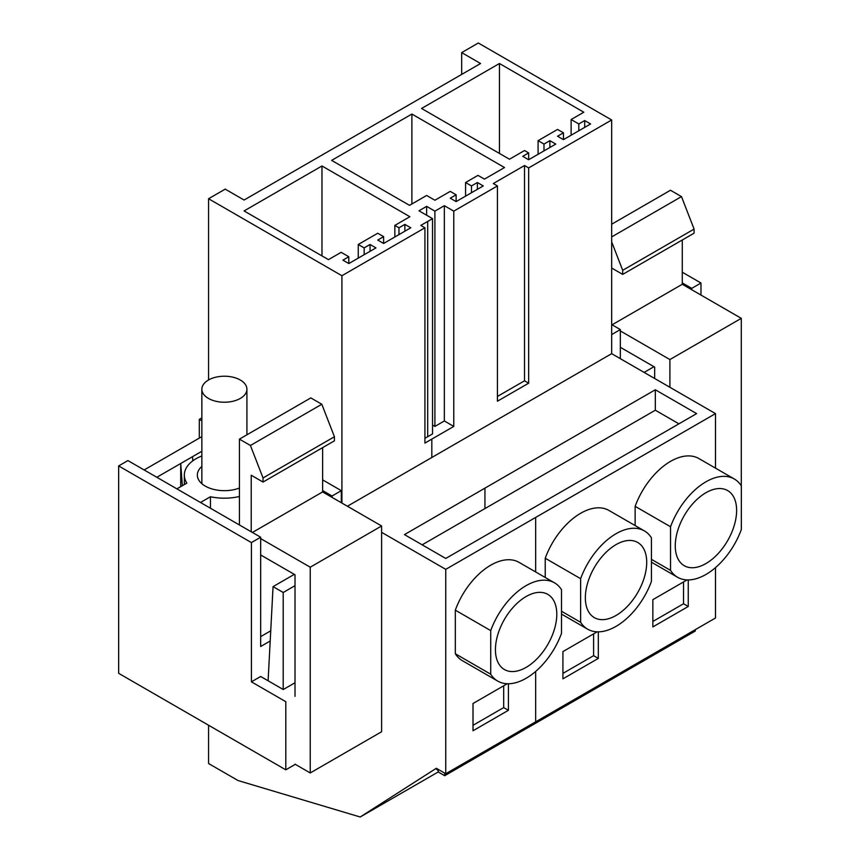 <?xml version="1.0" encoding="UTF-8"?>
<svg xmlns="http://www.w3.org/2000/svg" width="860" height="860" viewBox="0 0 860 860"><rect width="100%" height="100%" fill="white"/><g stroke="black" fill="none" stroke-linecap="round" stroke-linejoin="round"><path stroke-width="1.29" d="M424.926 438.31L427.7 436.708L427.7 221.428L420.798 225.406L424.926 227.792L341.914 275.727L208.572 198.735L225.212 189.135L244.089 200.036L480.568 63.511L461.68 52.61L478.321 43L611.664 119.981L611.664 353.664L715.499 413.617L445.749 569.352L445.749 773.742L436.31 768.292L360.2 817L238.07 780.558L208.572 763.519L208.572 725.227M461.68 52.61L461.68 74.411M715.499 413.617L715.499 468.141M715.499 567.611L715.499 617.996L445.749 773.742M497.435 185.932L493.307 183.546L524.514 165.528L528.653 167.915L528.653 383.194L497.435 401.212L497.435 185.932L453.779 211.141L453.779 426.42L424.926 443.083L424.926 227.792M611.664 119.981L528.653 167.915M427.7 221.428L432.537 218.633L418.971 210.797L426.635 206.368L434.902 211.141L444.34 205.69L453.779 211.141M398.965 227.792L394.837 225.406L409.876 216.72L321.973 165.969L244.089 210.936L328.456 259.645L341.14 252.324L348.816 256.753L342.914 260.15L348.816 263.558L375.96 247.895L370.058 244.487L364.156 247.895L358.254 244.487L377.723 233.243L383.625 236.65L377.723 240.058L383.625 243.466L410.768 227.792L404.866 224.385L398.965 227.792L398.965 234.608M578.801 123.969L584.703 120.561L590.594 123.969L563.461 139.643L557.559 136.235L563.461 132.827L557.559 129.419L538.091 140.664L543.993 144.072L549.884 140.664L555.786 144.072L528.653 159.734L522.751 156.326L528.653 152.919L524.514 150.543L509.475 159.229L421.561 108.468L499.445 63.511L583.811 112.219L571.126 119.54L578.801 123.969L578.801 130.784M456.133 194.79L456.133 201.595L450.242 198.198L456.133 194.79L450.242 191.382L434.902 200.24L426.635 195.467L409.532 205.346L331.648 160.379L411.886 114.057L504.519 167.539L484.459 179.117L477.966 175.375L465.572 182.524L465.572 196.144M456.133 201.595L483.277 185.932L477.375 182.524L471.473 185.932L465.572 182.524M347.397 506.239L611.664 353.664M644.398 530.91L608.998 510.474A56.739 32.755 120 0 0 545.229 558.247L580.629 578.683L580.629 622.285A56.739 32.755 120 0 0 587.659 629.187A56.739 32.755 120 0 0 651.428 581.414L651.428 537.812A56.739 32.755 120 0 0 644.398 530.91A56.739 32.755 120 0 0 580.629 578.683M545.229 577.479L545.229 558.247M597.152 631.831L562.924 651.59L562.924 678.841L598.323 658.394L598.323 631.842M635.142 525.567L635.142 506.336L670.542 526.771A56.739 32.755 120 0 1 734.311 478.998A56.739 32.755 120 0 1 741.341 485.9L741.341 529.502A56.739 32.755 120 0 1 677.572 577.275A56.739 32.755 120 0 1 670.542 570.374L670.542 526.771M734.311 478.998L698.911 458.563A56.739 32.755 120 0 0 635.142 506.336M687.065 579.919L652.847 599.667L652.847 626.918L688.247 606.483L688.247 579.93M445.749 569.352L381.614 532.329M484.933 488.147L655.32 389.773L696.621 413.617L445.749 558.452L404.458 534.608L484.933 488.147L484.933 508.582L655.32 410.209L678.927 423.829M695.321 629.649L695.321 631.014L444.695 775.709L444.695 773.129M524.514 165.528L524.514 380.808L528.653 383.194M497.435 396.449L524.514 380.808M584.703 120.561L584.703 127.377M571.126 119.54L571.126 135.213M499.445 63.511L499.445 153.435M528.653 152.919L528.653 159.734M549.884 140.664L549.884 147.469M543.993 144.072L543.993 150.876M538.091 140.664L538.091 154.284M563.461 132.827L563.461 139.643M688.247 606.483L683.528 603.763L683.528 581.962M652.847 621.468L683.528 603.763M651.428 559.344L670.542 570.374M655.32 389.773L655.32 410.209M436.805 768.571L436.181 768.969A3.333 1.924 60 0 1 438.664 772.237L444.695 775.709M736.622 510.421A43.387 25.047 120 0 0 727.635 490.565A43.387 25.047 120 0 0 694.203 502.186A43.387 25.047 120 0 0 675.261 545.853A43.387 25.047 120 0 0 684.248 565.708A43.387 25.047 120 0 0 717.681 554.087A43.387 25.047 120 0 0 736.622 510.421M422.152 544.832L484.933 508.582M444.34 205.69L444.34 420.97L453.779 426.42M434.902 211.141L434.902 426.42L444.34 420.97M426.635 206.368L426.635 215.226M432.537 425.055L434.902 426.42M432.537 218.633L432.537 433.913L427.7 436.708M411.886 114.057L411.886 203.981M477.375 182.524L477.375 189.34M471.473 185.932L471.473 192.748M598.323 658.394L593.604 655.675L593.604 633.874M562.924 673.391L593.604 655.675M561.515 611.256L580.629 622.285M646.709 562.332A43.387 25.047 120 0 0 637.722 542.477A43.387 25.047 120 0 0 604.29 554.098A43.387 25.047 120 0 0 585.348 597.764A43.387 25.047 120 0 0 594.335 617.63A43.387 25.047 120 0 0 627.768 605.999A43.387 25.047 120 0 0 646.709 562.332M360.2 817L438.525 771.786M341.914 275.727L341.914 503.068M208.572 198.735L208.572 379.959M322.618 479.869L341.323 490.662L341.323 502.724M507.228 683.743L473.011 703.501L473.011 730.753L508.41 710.306L508.41 683.754M455.316 653.761A56.739 32.755 120 0 0 462.347 660.663L497.746 681.099A56.739 32.755 120 0 0 561.515 633.325L561.515 589.724A56.739 32.755 120 0 0 554.485 582.822A56.739 32.755 120 0 0 490.716 630.606L455.316 610.159L455.316 653.761L490.716 674.208A56.739 32.755 120 0 0 497.746 681.099M554.485 582.822L519.085 562.386A56.739 32.755 120 0 0 455.316 610.159M394.837 225.406L394.837 236.994M321.973 165.969L321.973 255.893M348.816 256.753L348.816 263.558M370.058 244.487L370.058 251.303M364.156 247.895L364.156 254.7M358.254 244.487L358.254 258.107M383.625 236.65L383.625 243.466M404.866 224.385L404.866 231.2M508.41 710.306L503.691 707.587L503.691 685.786M473.011 725.303L503.691 707.587M490.716 674.208L490.716 630.606M556.796 614.255A43.387 25.047 120 0 0 547.809 594.389A43.387 25.047 120 0 0 514.366 606.01A43.387 25.047 120 0 0 495.435 649.676A43.387 25.047 120 0 0 504.422 669.542A43.387 25.047 120 0 0 537.855 657.911A43.387 25.047 120 0 0 556.796 614.255M682.281 282.908L691.73 288.358L691.73 289.723M620.339 358.674L620.339 329.584L611.664 324.575M611.664 334.583L620.339 329.584M700.986 295.077L700.986 283.015L682.281 272.212M691.73 288.358L700.986 283.015M251.41 542.585L118.658 465.937L127.914 460.584L260.666 537.231L251.41 542.585L251.41 681.829L260.666 676.487L283.262 689.526L295.012 682.754M260.666 537.231L260.666 646.505L270.201 641.012M341.323 490.662L332.057 496.016L322.618 490.565M332.057 497.381L332.057 496.016M201.853 420.841L199.305 419.368L199.305 438.106M199.305 419.368L201.853 417.906M118.658 465.937L118.658 673.316L285.8 769.818L285.8 701.695L251.41 681.829M260.666 636.626L270.728 630.821M295.302 764.336L285.8 769.818M611.664 224.224L670.488 190.253L681.486 196.607L694.084 229.093L694.084 233.178L622.694 274.394L611.664 268.03M682.281 239.994L682.281 284.273L741.288 318.34L741.288 485.803M654.675 378.497L654.675 367.123L620.339 347.289M620.339 330.939L669.897 359.555L669.897 387.279M611.664 241.875L622.694 270.309L622.694 274.394M611.664 236.919L681.486 196.607M622.694 270.309L694.084 229.093M612.073 324.811L682.281 284.273M669.897 359.555L741.288 318.34M644.108 372.401L653.966 366.704M184.33 484.567L184.33 475.064A40.054 23.123 180 0 0 186.835 483.116L176.891 488.856L200.487 502.487L210.442 496.747A40.054 23.123 180 0 0 239.424 496.5M184.33 475.064A40.054 23.123 180 0 1 201.853 455.95M239.424 488.029A27.036 15.609 180 0 1 231.996 490.039A27.036 15.609 180 0 1 197.349 475.064A27.036 15.609 180 0 1 201.853 466.442M210.442 508.228L210.442 496.747M239.424 524.965L239.424 439.127L310.815 397.911L321.812 404.254L334.422 436.74L334.422 440.825L263.031 482.051L251.227 475.236L251.227 531.781M322.618 447.641L322.618 491.931L381.614 525.987L381.614 731.742L310.234 772.957L295.012 764.164M295.012 696.374L295.012 574.77L260.666 554.947M260.666 538.596L310.234 567.202L310.234 772.957M239.424 439.127L250.421 445.48L263.031 477.956L263.031 482.051M144.147 469.958L201.853 436.633M156.832 477.279L201.853 451.285M250.421 445.48L321.812 404.254M263.031 477.956L334.422 436.74M252.41 532.458L322.618 491.931M310.234 567.202L381.614 525.987M192.522 456.671L192.823 460.831M180.718 486.642L180.718 463.486L182.341 485.717M283.209 689.494L283.209 592.486L295.012 585.671M268.105 680.776L273.061 586.628L294.303 574.362M283.209 592.486L273.061 586.628M230.727 401.706A22.532 13.007 180 0 1 201.853 389.225A22.532 13.007 180 0 1 218.042 376.744A22.532 13.007 180 0 1 246.917 389.225A22.532 13.007 180 0 1 230.727 401.706M431.827 439.094L431.827 457.488M535.673 517.44L535.673 571.964M535.673 671.434L535.673 721.83M525.052 729.323L525.052 727.958M651.428 562.182L677.572 577.275M561.515 614.094L587.659 629.187M201.853 389.225L201.853 483.696M246.917 389.225L246.917 434.805"/></g></svg>
